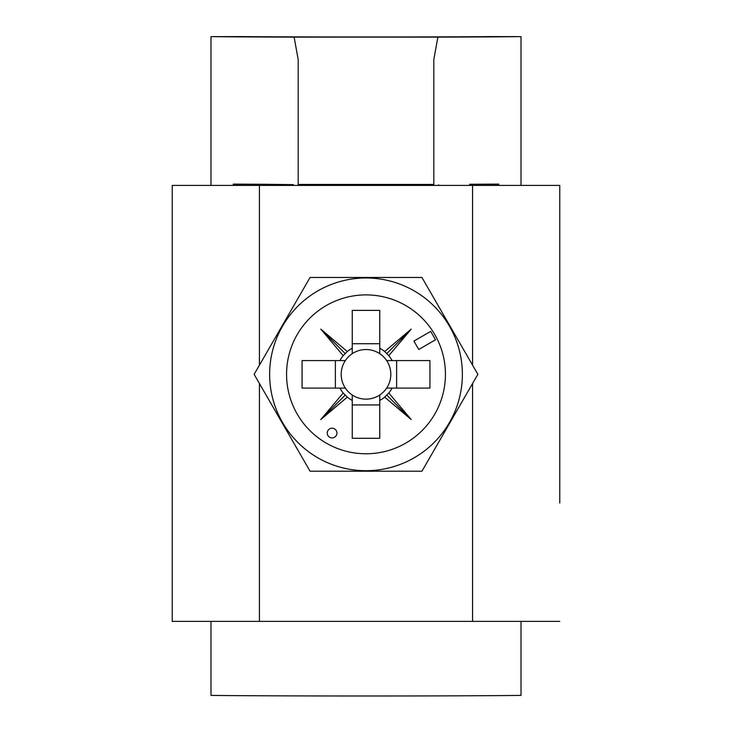<?xml version="1.0" encoding="UTF-8"?>
<svg xmlns="http://www.w3.org/2000/svg" width="732" height="732" viewBox="0 0 732 732"><rect width="100%" height="100%" fill="white"/><g stroke="black" fill="none" stroke-linecap="round" stroke-linejoin="round"><path stroke-width="1.1" d="M559.76 503.021L559.76 185.425L172.24 185.425L172.24 621.377L472.57 621.377L472.57 383.522M559.76 239.456L559.76 185.425M559.76 278.81L559.76 290.375M559.76 621.377L472.57 621.377M336.94 433.07A4.84 4.84 0 0 0 332.09 428.229A4.84 4.84 0 0 0 327.25 433.07A4.84 4.84 0 0 0 332.09 437.91A4.84 4.84 0 0 0 336.94 433.07M269.632 374.336A96.368 96.368 0 0 0 366 470.703A96.368 96.368 0 0 0 462.368 374.336A96.368 96.368 0 0 0 366 277.977A96.368 96.368 0 0 0 269.632 374.336M310.066 471.216L254.132 374.336L310.066 277.465L421.934 277.465L477.868 374.336L421.934 471.216L310.066 471.216M345.348 360.583A24.815 24.815 0 0 0 352.248 394.987L352.248 438.276L379.752 438.276L379.752 394.987A24.815 24.815 0 0 0 386.652 388.097L429.94 388.097L429.94 360.583L386.652 360.583A24.815 24.815 0 0 0 345.348 360.583L302.06 360.583L302.06 388.097L345.348 388.097M386.652 388.097A24.815 24.815 0 0 0 386.652 360.583M445.44 374.336A79.44 79.44 0 0 0 366 294.895A79.44 79.44 0 0 0 286.56 374.336A79.44 79.44 0 0 0 366 453.776A79.44 79.44 0 0 0 445.44 374.336M352.248 353.693L352.248 310.395L379.752 310.395L379.752 353.693M352.248 343.729L379.752 343.729M335.384 388.097L335.384 360.583M352.248 394.987A24.815 24.815 0 0 0 379.752 394.987M379.752 404.952L352.248 404.952M413.919 341.085L418.759 349.475L435.54 339.785L430.7 331.395L413.919 341.085M339.923 388.097A29.481 29.481 0 0 0 343.198 393.029L320.79 419.555L347.307 397.137A29.481 29.481 0 0 0 352.248 400.422M352.248 348.258A29.481 29.481 0 0 0 347.307 351.534L320.79 329.125L343.198 355.651A29.481 29.481 0 0 0 339.923 360.583M392.078 360.583A29.481 29.481 0 0 0 388.802 355.651L411.21 329.125L384.693 351.534A29.481 29.481 0 0 0 379.752 348.258M379.752 400.422A29.481 29.481 0 0 0 384.693 397.137L411.21 419.555L388.802 393.029A29.481 29.481 0 0 0 392.078 388.097M396.616 360.583L396.616 388.097M343.198 355.651L347.307 351.534M347.307 397.137L343.198 393.029M388.802 393.029L384.693 397.137M384.693 351.534L388.802 355.651M386.706 353.638L411.21 329.125M386.706 395.042L411.21 419.555M345.294 395.042L320.79 419.555M345.294 353.638L320.79 329.125M469.66 184.629L498.721 184.821L498.721 184.098A174.381 1.08 180 0 1 469.66 184.263M293.349 185.425L293.34 184.629L262.34 184.263A174.381 1.08 180 0 1 233.279 184.098L233.279 185.425M433.811 185.425L433.811 184.455L298.189 184.455L298.189 59.612L294.127 37.131A174.381 1.08 0 0 1 210.99 36.637L210.99 185.425M521.01 621.377L521.01 695.4A174.381 1.08 0 0 1 366 695.986A174.381 1.08 0 0 1 210.99 695.4L210.99 621.377M433.811 184.455L433.811 59.612L437.873 37.131A174.381 1.08 0 0 0 521.01 36.637L521.01 185.425M521.01 36.637L490.001 36.6A155.01 0.961 180 0 1 241.999 36.6L210.99 36.637M437.873 37.131L294.127 37.131M298.189 185.425L298.189 184.455M293.34 184.821L233.279 184.821M498.721 185.425L498.721 184.821M438.651 185.425L438.66 184.821M259.43 621.377L259.43 383.522M259.43 365.158L259.43 185.425M472.57 365.158L472.57 185.425"/></g></svg>
